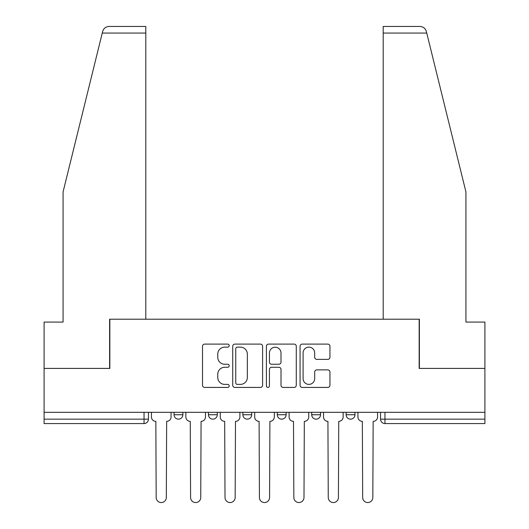 <?xml version="1.0" encoding="UTF-8"?>
<svg xmlns="http://www.w3.org/2000/svg" width="529" height="529" viewBox="0 0 529 529"><rect width="100%" height="100%" fill="white"/><g stroke="black" fill="none" stroke-linecap="round" stroke-linejoin="round"><path stroke-width="0.79" d="M229.202 345.629A1.514 1.514 0 0 0 227.688 344.108L204.677 344.108A2.162 2.162 0 0 0 202.514 346.277L202.514 385.257A2.162 2.162 0 0 0 204.677 387.42L227.688 387.42A1.514 1.514 0 0 0 229.202 385.906A1.514 1.514 0 0 0 227.688 384.391L224.706 384.391A6.93 6.93 0 0 1 217.776 377.461L217.776 374.208A6.93 6.93 0 0 1 224.706 367.278L227.688 367.278A1.514 1.514 0 0 0 229.202 365.764A1.514 1.514 0 0 0 227.688 364.25L224.706 364.25A6.93 6.93 0 0 1 217.776 357.32L217.776 354.073A6.93 6.93 0 0 1 224.706 347.143L227.688 347.143A1.514 1.514 0 0 0 229.202 345.629M311.713 414.743L311.713 412.316L311.713 414.743A4.411 4.411 0 0 0 316.124 419.153A4.411 4.411 0 0 1 311.713 414.743L320.541 414.743A4.411 4.411 0 0 1 316.124 419.153M242.877 412.316L242.877 414.743L251.705 414.743A4.411 4.411 0 0 1 247.294 419.153A4.411 4.411 0 0 1 242.877 414.743L242.877 412.316M208.459 414.743L208.459 412.316L208.459 414.743A4.411 4.411 0 0 0 212.876 419.153A4.411 4.411 0 0 1 208.459 414.743L217.287 414.743A4.411 4.411 0 0 1 212.876 419.153A4.411 4.411 0 0 0 217.287 414.743A4.411 4.411 0 0 1 212.876 419.153M174.048 414.743L174.048 412.316L174.048 414.743A4.411 4.411 0 0 0 178.458 419.153A4.411 4.411 0 0 1 174.048 414.743L182.869 414.743A4.411 4.411 0 0 1 178.458 419.153A4.411 4.411 0 0 0 182.869 414.743A4.411 4.411 0 0 1 178.458 419.153M327.788 359.376A2.162 2.162 0 0 0 329.951 357.214L329.951 346.277A2.162 2.162 0 0 0 327.788 344.108L302.238 344.108A2.162 2.162 0 0 0 300.069 346.277L300.069 385.257A2.162 2.162 0 0 0 302.238 387.42L327.788 387.42A2.162 2.162 0 0 0 329.951 385.257L329.951 372.046A2.162 2.162 0 0 0 327.788 369.877L316.851 369.877A2.162 2.162 0 0 0 314.689 372.046L314.689 378.599A5.793 5.793 0 0 1 308.896 384.391A5.793 5.793 0 0 1 303.104 378.599L303.104 352.936A5.793 5.793 0 0 1 308.896 347.143A5.793 5.793 0 0 1 314.689 352.936L314.689 357.214A2.162 2.162 0 0 0 316.851 359.376L327.788 359.376M102.256 33.069L102.646 31.482C103.651 28.354 105.793 26.675 109.073 26.45L145.806 26.45L145.806 33.069L102.256 33.069L63.07 191.915L63.07 322.082L44.099 322.082L44.099 368.415L109.847 368.415L109.847 319.212L419.153 319.212L419.153 368.415L484.901 368.415L484.901 412.316L44.099 412.316L44.099 419.153L148.451 419.153L148.451 412.316M145.806 33.069L145.806 319.212L109.622 319.212L109.622 368.415L44.099 368.415L44.099 412.316M262.602 346.277A2.162 2.162 0 0 0 260.44 344.108L234.889 344.108A2.162 2.162 0 0 0 232.72 346.277L232.72 385.257A2.162 2.162 0 0 0 234.889 387.42L260.44 387.42A2.162 2.162 0 0 0 262.602 385.257L262.602 346.277M268.56 344.108L294.111 344.108A2.162 2.162 0 0 1 296.28 346.277L296.28 385.257A2.162 2.162 0 0 1 294.111 387.42L283.18 387.42A2.162 2.162 0 0 1 281.011 385.257L281.011 369.447A2.162 2.162 0 0 0 278.849 367.278L271.595 367.278A2.162 2.162 0 0 0 269.426 369.447L269.426 385.906A1.514 1.514 0 0 1 267.912 387.42A1.514 1.514 0 0 1 266.398 385.906L266.398 346.277A2.162 2.162 0 0 1 268.56 344.108M380.549 412.316L380.549 419.153L484.901 419.153L484.901 423.57L384.96 423.57A4.411 4.411 0 0 1 380.549 419.153L380.549 412.316M484.901 412.316L484.901 419.153M148.451 419.153A4.411 4.411 0 0 1 144.04 423.57A4.411 4.411 0 0 0 148.451 419.153A4.411 4.411 0 0 1 144.04 423.57L44.099 423.57L44.099 419.153M354.952 412.316L354.952 414.743A4.411 4.411 0 0 1 350.542 419.153A4.411 4.411 0 0 1 346.131 414.743L354.952 414.743A4.411 4.411 0 0 1 350.542 419.153A4.411 4.411 0 0 0 354.952 414.743M346.131 412.316L346.131 414.743M320.541 412.316L320.541 414.743M286.123 412.316L286.123 414.743A4.411 4.411 0 0 1 281.706 419.153A4.411 4.411 0 0 1 277.295 414.743L286.123 414.743A4.411 4.411 0 0 1 281.706 419.153A4.411 4.411 0 0 0 286.123 414.743L286.123 412.316M277.295 412.316L277.295 414.743M251.705 412.316L251.705 414.743L251.705 412.316M217.287 412.316L217.287 414.743L217.287 412.316M182.869 412.316L182.869 414.743L182.869 412.316M237.27 347.143A1.514 1.514 0 0 0 235.755 348.657L235.755 382.87A1.514 1.514 0 0 0 237.27 384.391L240.411 384.391A6.93 6.93 0 0 0 247.341 377.461L247.341 354.073A6.93 6.93 0 0 0 240.411 347.143L237.27 347.143M281.011 353.041A5.793 5.793 0 0 0 275.219 347.249A5.793 5.793 0 0 0 269.426 353.041L269.426 362.081A2.162 2.162 0 0 0 271.595 364.25L278.849 364.25A2.162 2.162 0 0 0 281.011 362.081L281.011 353.041M151.433 416.951L151.433 412.316L151.433 416.951A4.411 4.411 0 0 0 155.843 421.362L156.174 497.478A5.072 5.072 0 0 0 161.252 502.55A5.072 5.072 0 0 0 166.324 497.478L166.655 421.362A4.411 4.411 0 0 0 171.065 416.951L171.065 412.316L171.065 416.951M155.843 421.362L156.174 497.478M166.324 497.478L166.655 421.362M185.851 416.951L185.851 412.316L185.851 416.951A4.411 4.411 0 0 0 190.261 421.362L190.592 497.478A5.072 5.072 0 0 0 195.664 502.55A5.072 5.072 0 0 0 200.742 497.478L201.073 421.362A4.411 4.411 0 0 0 205.483 416.951L205.483 412.316L205.483 416.951M220.262 416.951L220.262 412.316L220.262 416.951A4.411 4.411 0 0 0 224.68 421.362L225.01 497.478A5.072 5.072 0 0 0 230.082 502.55A5.072 5.072 0 0 0 235.16 497.478L235.491 421.362A4.411 4.411 0 0 0 239.901 416.951L239.901 412.316L239.901 416.951M102.646 31.482C103.261 29.703 103.261 29.703 102.646 31.482M426.744 33.069L426.354 31.482C425.739 29.703 425.739 29.703 426.354 31.482C425.739 29.703 425.739 29.703 426.354 31.482C425.349 28.354 423.207 26.675 419.927 26.45L383.194 26.45L383.194 319.212L419.378 319.212L419.378 368.415L484.901 368.415L484.901 322.082L465.93 322.082L465.93 191.915L426.744 33.069L383.194 33.069M190.261 421.362L190.592 497.478M200.742 497.478L201.073 421.362M224.68 421.362L225.01 497.478M235.16 497.478L235.491 421.362M254.68 416.951L254.68 412.316L254.68 416.951A4.411 4.411 0 0 0 259.098 421.362L259.428 497.478A5.072 5.072 0 0 0 264.5 502.55A5.072 5.072 0 0 0 269.572 497.478L269.902 421.362A4.411 4.411 0 0 0 274.32 416.951L274.32 412.316L274.32 416.951M289.099 416.951L289.099 412.316L289.099 416.951A4.411 4.411 0 0 0 293.509 421.362L293.84 497.478A5.072 5.072 0 0 0 298.918 502.55A5.072 5.072 0 0 0 303.99 497.478L304.32 421.362A4.411 4.411 0 0 0 308.738 416.951L308.738 412.316L308.738 416.951M323.517 416.951L323.517 412.316L323.517 416.951A4.411 4.411 0 0 0 327.927 421.362L328.258 497.478A5.072 5.072 0 0 0 333.336 502.55A5.072 5.072 0 0 0 338.408 497.478L338.739 421.362A4.411 4.411 0 0 0 343.149 416.951L343.149 412.316L343.149 416.951M259.098 421.362L259.428 497.478M269.572 497.478L269.902 421.362M293.509 421.362L293.84 497.478M303.99 497.478L304.32 421.362M327.927 421.362L328.258 497.478M338.408 497.478L338.739 421.362M357.935 416.951L357.935 412.316L357.935 416.951A4.411 4.411 0 0 0 362.345 421.362L362.676 497.478A5.072 5.072 0 0 0 367.748 502.55A5.072 5.072 0 0 0 372.826 497.478L373.157 421.362A4.411 4.411 0 0 0 377.567 416.951L377.567 412.316L377.567 416.951M362.345 421.362L362.676 497.478M372.826 497.478L373.157 421.362M144.04 412.316L144.04 423.57M384.96 412.316L384.96 423.57"/></g></svg>
